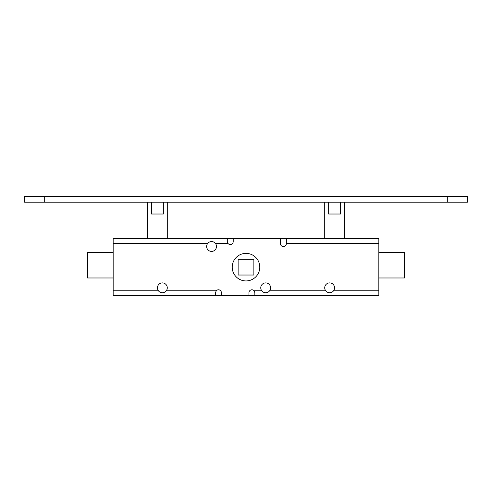 <?xml version="1.0" encoding="UTF-8"?>
<svg xmlns="http://www.w3.org/2000/svg" width="492" height="492" viewBox="0 0 492 492"><rect width="100%" height="100%" fill="white"/><g stroke="black" fill="none" stroke-linecap="round" stroke-linejoin="round"><path stroke-width="0.74" d="M467.4 202.212L24.6 202.212L24.6 196.308L467.4 196.308L467.4 202.212M167.28 238.62L167.28 202.212M163.344 202.212L163.344 214.02L151.536 214.02L151.536 202.212M340.464 202.212L340.464 214.02L328.656 214.02L328.656 202.212M344.4 202.212L344.4 238.62L324.72 238.62L324.72 202.212M221.4 295.692L215.496 295.692L215.496 292.74L216.246 290.772A2.952 2.952 0 0 1 221.4 292.74L221.4 295.692L248.952 295.692L248.952 292.74A2.952 2.952 0 0 1 254.106 290.772L254.856 292.74L254.856 295.692L248.952 295.692M254.856 295.692L378.84 295.692L378.84 238.62L286.344 238.62L286.344 243.651A2.952 2.952 0 0 1 283.392 246.603A2.952 2.952 0 0 1 280.44 243.651L280.44 238.62L233.208 238.62L233.208 241.572A2.952 2.952 0 0 1 228.054 243.54L227.304 241.572L227.304 238.62L233.208 238.62M378.84 252.396L404.424 252.396L404.424 277.98L378.84 277.98M113.16 252.396L87.576 252.396L87.576 277.98L113.16 277.98M259.776 267.156A13.776 13.776 0 0 0 239.112 255.225A13.776 13.776 0 0 0 239.112 279.087A13.776 13.776 0 0 0 259.776 267.156M253.872 275.028L238.128 275.028L238.128 259.284L253.872 259.284L253.872 275.028M280.44 238.62L286.344 238.62M216.48 246.492A4.92 4.92 0 0 0 209.1 242.23A4.92 4.92 0 0 0 209.1 250.754A4.92 4.92 0 0 0 216.48 246.492M167.28 287.82A4.92 4.92 0 0 0 159.9 283.558A4.92 4.92 0 0 0 159.9 292.082A4.92 4.92 0 0 0 167.28 287.82M334.56 287.82A4.92 4.92 0 0 0 327.18 283.558A4.92 4.92 0 0 0 327.18 292.082A4.92 4.92 0 0 0 334.56 287.82M227.304 238.62L113.16 238.62L113.16 295.692L215.496 295.692M270.6 287.82A4.92 4.92 0 0 0 263.22 283.558A4.92 4.92 0 0 0 263.22 292.082A4.92 4.92 0 0 0 270.6 287.82M447.72 202.212L447.72 196.308M44.28 202.212L44.28 196.308M261.744 290.772L254.106 290.772M378.84 290.772L333.576 290.772M325.704 290.772L269.616 290.772M286.344 243.54L378.84 243.54M215.496 243.54L228.054 243.54M113.16 243.54L207.624 243.54M216.246 290.772L166.296 290.772M158.424 290.772L113.16 290.772M147.6 202.212L147.6 238.62"/></g></svg>
